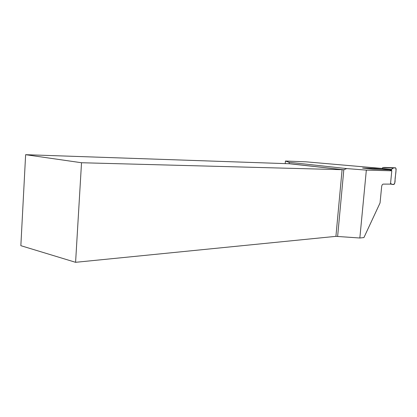 <?xml version="1.0" encoding="UTF-8"?>
<svg xmlns="http://www.w3.org/2000/svg" width="417" height="417" viewBox="0 0 417 417"><rect width="100%" height="100%" fill="white"/><g stroke="black" fill="none" stroke-linecap="round" stroke-linejoin="round"><path stroke-width="0.63" d="M390.484 184.1L383.218 184.111C382.399 184.267 381.873 185.127 381.638 186.701L380.049 202.949L363.932 237.565L359.845 238.003L366.345 170.11L391.798 170.798L390.484 184.1M391.798 170.798L389.666 169.865L372.996 169.182L362.608 168.072L382.076 168.671M285.207 163.615L285.431 161.025L305.896 161.817L381.977 168.447M285.431 161.025L289.07 162.291L346.725 168.588L366.345 170.11M289.07 162.291L289.273 163.73L288.767 163.735L25.63 154.691L20.85 245.681L75.586 262.309L81.523 162.739L343.822 169.74L346.725 168.588M25.63 154.691L81.523 162.739M75.586 262.309L335.92 236.35L359.845 238.003M343.384 169.729L289.278 163.652M381.654 168.661L362.613 168.072L372.996 169.182L391.558 169.922L390.708 169.714L391.589 169.469L382.008 168.416L381.654 168.661L391.235 169.714L381.659 168.661M390.489 184.053L391.427 184.225L390.578 183.131C392.069 185.289 395.399 185.456 395.066 179.821C395.128 175.969 396.697 170.506 395.624 167.827L384.693 167.431L382.884 167.556L382.008 168.416M382.884 167.556L393.033 168.015L391.589 169.469M393.033 168.015L395.624 167.827L396.14 169.057L394.722 183.287L393.966 184.491L391.427 184.225M391.558 169.922L391.485 170.662M395.624 167.827C394.044 167.582 392.527 168.244 391.073 169.823L391.083 169.714M335.92 236.35L342.096 169.662M337.634 236.371L343.822 169.74M289.273 163.735L343.353 169.729M381.737 168.635L391.313 169.693"/></g></svg>
